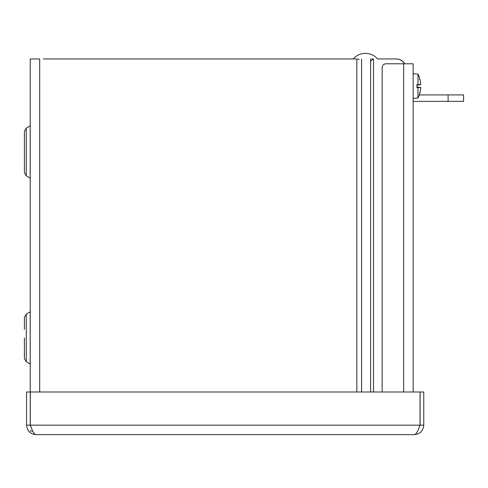 <?xml version="1.0" encoding="UTF-8"?>
<svg xmlns="http://www.w3.org/2000/svg" width="488" height="488" viewBox="0 0 488 488"><rect width="100%" height="100%" fill="white"/><g stroke="black" fill="none" stroke-linecap="round" stroke-linejoin="round"><path stroke-width="0.73" d="M353.202 58.95A16.159 16.159 0 0 1 377.633 58.95L396.171 58.95A9.687 9.687 90 0 1 404.564 63.794M31.915 429.269L30.213 425.158L30.213 58.95L39.687 58.95L39.687 392.004M26.26 175.796L30.183 178.059L30.183 125.855L26.26 128.118L26.26 175.796L24.4 172.575L24.4 143.234M30.213 130.058L30.213 173.856M24.4 172.575L24.4 131.339L26.26 128.118L24.4 131.339M24.4 329.248L24.4 317.346L24.4 329.248M24.4 346.687L24.4 358.582L24.4 337.964L24.4 358.582L26.26 361.803L26.26 314.126L24.4 317.346L26.26 314.126L30.213 311.808M32.696 430.971L30.213 430.971M404.686 63.794A9.473 9.473 0 0 0 396.421 58.95L396.171 58.95M43.34 58.95L356.85 58.95L356.85 392.004M30.213 392.004L26.553 392.004L26.553 425.158C27.121 430.904 30.28 434.058 36.027 434.631C34.66 434.472 33.288 432.685 31.921 429.275L30.274 425.158L30.274 392.004L420.04 392.004L420.04 425.158L418.399 429.275L420.107 425.158L420.107 392.004L423.761 392.004L423.761 425.158C423.2 430.91 420.046 434.07 414.294 434.631L36.027 434.631L414.294 434.631C415.66 434.472 417.026 432.685 418.399 429.275L418.393 429.275M30.213 425.158L26.553 425.158M420.107 425.158L423.761 425.158M382.141 392.004L382.141 67.673A3.873 3.873 -135 0 1 386.02 63.794L413.147 63.794L413.147 392.004M416.898 87.401L419.43 87.401L416.898 87.138M419.43 87.401L419.826 87.444A26.968 3.66 180 0 1 419.741 87.486L416.898 87.486M419.741 87.486A26.944 0.61 180 0 1 417.978 87.59L416.898 87.59L416.898 84.564L417.978 84.564A26.944 0.61 -0 0 1 419.741 84.668A26.968 3.66 -0 0 1 419.826 84.711L416.898 84.759M416.898 85.016L419.43 84.759M419.741 84.668L416.898 84.668M419.826 87.444A26.95 0.805 5 0 0 420.644 87.376L420.644 88.316A26.95 26.834 108.9 0 1 419.729 93.373L419.43 92.818M417.978 84.564L417.978 74.133A26.968 26.968 0 0 1 419.729 78.653L419.729 78.782A26.95 26.834 71.1 0 1 420.644 83.838L420.644 84.784A26.95 0.805 175 0 0 419.826 84.711M420.65 84.784L416.898 85.107M413.147 98.448L417.978 98.027L417.978 87.59M413.147 101.364L463.6 101.364L463.6 94.916L448.1 94.916L448.1 101.364M419.284 94.916L448.1 94.916M463.6 94.916L463.6 101.364M371.649 58.95L373.088 58.95L371.228 60.811M373.521 58.95L373.521 392.004M26.26 361.803L30.183 364.072L30.183 311.863M370.612 392.004L370.612 58.95M361.584 58.95L361.584 392.004M30.274 425.158L420.04 425.158M403.674 392.004L403.674 63.794M420.644 87.376L416.898 87.047L420.65 87.37M417.978 98.027A26.968 26.968 0 0 0 419.729 93.501M417.978 74.133L413.147 73.706M419.729 78.653L419.43 79.337M359.186 59.634L357.747 58.95"/></g></svg>
